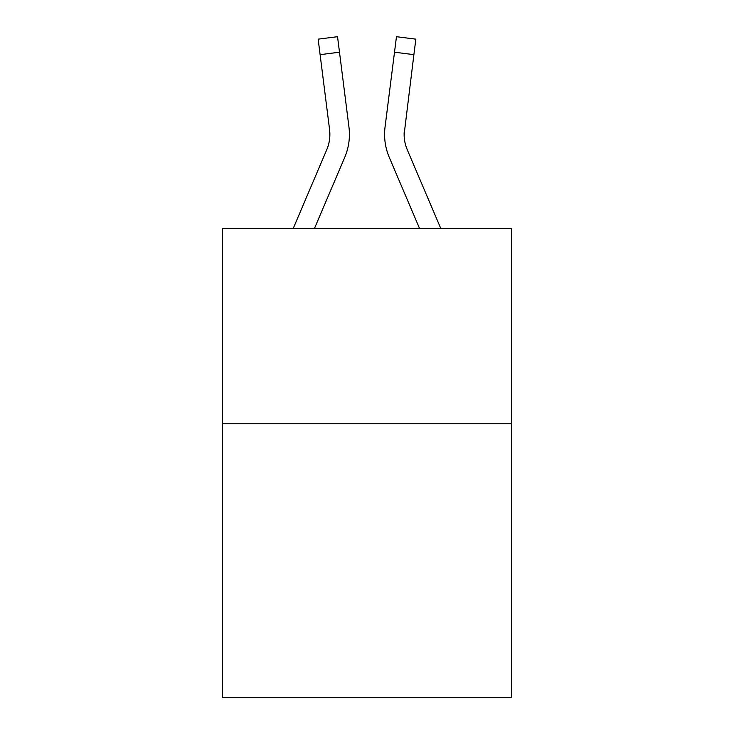 <?xml version="1.0" encoding="UTF-8"?>
<svg xmlns="http://www.w3.org/2000/svg" width="734" height="734" viewBox="0 0 734 734"><rect width="100%" height="100%" fill="white"/><g stroke="black" fill="none" stroke-linecap="round" stroke-linejoin="round"><path stroke-width="1.1" d="M511.598 423.747L511.598 697.3L222.402 697.3L222.402 228.347L511.598 228.347L511.598 423.747L222.402 423.747M314.501 228.347L344.732 157.36A58.619 58.619 0 0 0 348.953 127.046L339.493 52.206L320.107 54.655L318.152 39.15L337.539 36.7L339.493 52.206M349.412 134.368L349.412 134.854M348.659 124.707L348.953 127.046M440.73 228.347L407.251 149.708A39.076 39.076 0 0 1 404.122 134.469L413.893 54.655L394.507 52.206L396.461 36.7L415.848 39.15L396.461 36.7L415.848 39.15L396.461 36.7L415.848 39.15L396.461 36.7L415.848 39.15L396.461 36.7L415.848 39.15L396.461 36.7L415.848 39.15L396.461 36.7L415.848 39.15L396.461 36.7L415.848 39.15L396.461 36.7L415.848 39.15L396.461 36.7L415.848 39.15L396.461 36.7L415.848 39.15L396.461 36.7L415.848 39.15L396.461 36.7L415.848 39.15L396.461 36.7L415.848 39.15L396.461 36.7L415.848 39.15L396.461 36.7L415.848 39.15L396.461 36.7L415.848 39.15L396.461 36.7L415.848 39.15L396.461 36.7L415.848 39.15L396.461 36.7L415.848 39.15L396.461 36.7L415.848 39.15L396.461 36.7L415.848 39.15L396.461 36.7L415.848 39.15L396.461 36.7L415.848 39.15L396.461 36.7L415.848 39.15L396.461 36.7L415.848 39.15L396.461 36.7L415.848 39.15L396.461 36.7L415.848 39.15L396.461 36.7L415.848 39.15L396.461 36.7L415.848 39.15L396.461 36.7L415.848 39.15L396.461 36.7L415.848 39.15L396.461 36.7L415.848 39.15L396.461 36.7L415.848 39.15L396.461 36.7L415.848 39.15L396.461 36.7L415.848 39.15L396.461 36.7L415.848 39.15L396.461 36.7L415.848 39.15L396.461 36.7L415.848 39.15L396.461 36.7L415.848 39.15L396.461 36.7L415.848 39.15L396.461 36.7L415.848 39.15L396.461 36.7L415.848 39.15L413.893 54.655M419.499 228.347L389.268 157.36A58.619 58.619 0 0 1 385.047 127.046L394.507 52.206M404.168 136.304L404.122 134.469A39.076 39.076 0 0 0 407.251 149.708A39.076 39.076 0 0 1 404.122 134.469A39.076 39.076 0 0 0 407.251 149.708A39.076 39.076 0 0 1 404.122 134.469A39.076 39.076 0 0 0 407.251 149.708A39.076 39.076 0 0 1 404.122 134.469A39.076 39.076 0 0 0 407.251 149.708A39.076 39.076 0 0 1 404.122 134.469A39.076 39.076 0 0 0 407.251 149.708A39.076 39.076 0 0 1 404.122 134.469A39.076 39.076 0 0 0 407.251 149.708A39.076 39.076 0 0 1 404.122 134.469A39.076 39.076 0 0 0 407.251 149.708A39.076 39.076 0 0 1 404.122 134.469A39.076 39.076 0 0 0 407.251 149.708A39.076 39.076 0 0 1 404.122 134.469A39.076 39.076 0 0 0 407.251 149.708A39.076 39.076 0 0 1 404.122 134.469A39.076 39.076 0 0 0 407.251 149.708A39.076 39.076 0 0 1 404.122 134.469A39.076 39.076 0 0 0 407.251 149.708A39.076 39.076 0 0 1 404.122 134.469A39.076 39.076 0 0 0 407.251 149.708A39.076 39.076 0 0 1 404.122 134.469A39.076 39.076 0 0 0 407.251 149.708A39.076 39.076 0 0 1 404.122 134.469A39.076 39.076 0 0 0 407.251 149.708A39.076 39.076 0 0 1 404.122 134.469A39.076 39.076 0 0 0 407.251 149.708A39.076 39.076 0 0 1 404.122 134.469A39.076 39.076 0 0 0 407.251 149.708A39.076 39.076 0 0 1 404.122 134.469A39.076 39.076 0 0 0 407.251 149.708A39.076 39.076 0 0 1 404.122 134.469A39.076 39.076 0 0 0 407.251 149.708A39.076 39.076 0 0 1 404.122 134.469A39.076 39.076 0 0 0 407.251 149.708A39.076 39.076 0 0 1 404.122 134.469A39.076 39.076 0 0 0 407.251 149.708A39.076 39.076 0 0 1 404.122 134.469A39.076 39.076 0 0 0 407.251 149.708A39.076 39.076 0 0 1 404.434 129.496L404.168 136.304M293.27 228.347L326.749 149.708A39.076 39.076 0 0 0 329.566 129.496L320.107 54.655M329.86 135.68L329.566 129.496L329.832 136.304M326.749 149.708A39.076 39.076 0 0 0 329.566 129.496A39.076 39.076 0 0 1 326.749 149.708A39.076 39.076 0 0 0 329.566 129.496M384.653 137.258L384.588 134.368M385.047 127.046L385.341 124.707M415.848 39.15L396.461 36.7M318.152 39.15L337.539 36.7"/></g></svg>
